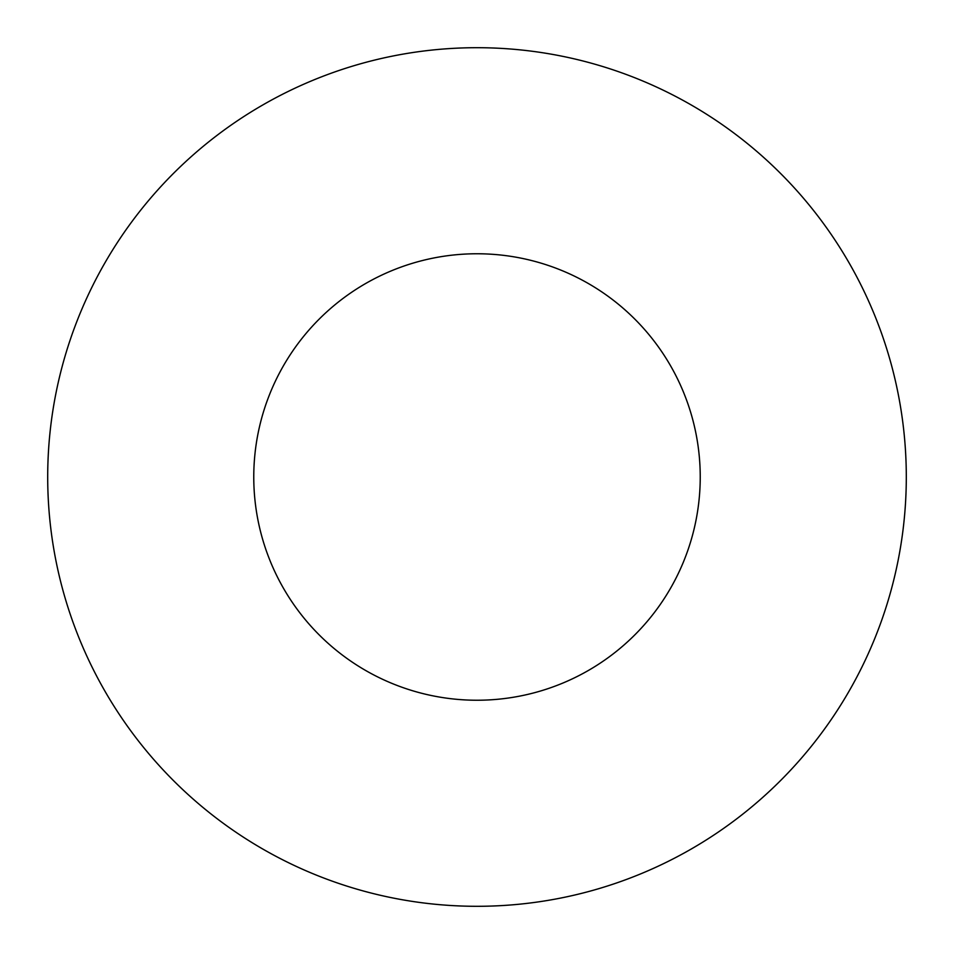 <?xml version="1.0" encoding="UTF-8"?>
<svg xmlns="http://www.w3.org/2000/svg" width="954" height="954" viewBox="0 0 954 954"><rect width="100%" height="100%" fill="white"/><g stroke="black" fill="none" stroke-linecap="round" stroke-linejoin="round"><path stroke-width="0.72" stroke-dasharray="4.77 3.58" d="M700.236 477A223.236 223.236 0 0 0 477 253.764A223.236 223.236 0 0 0 253.764 477A223.236 223.236 0 0 0 477 700.236A223.236 223.236 0 0 0 700.236 477M906.3 477A429.3 429.3 0 0 0 477 47.7A429.3 429.3 0 0 0 47.7 477A429.3 429.3 0 0 0 477 906.3A429.3 429.3 0 0 0 906.3 477"/><path stroke-width="1.43" d="M700.236 477A223.236 223.236 0 0 0 477 253.764A223.236 223.236 0 0 0 253.764 477A223.236 223.236 0 0 0 477 700.236A223.236 223.236 0 0 0 700.236 477M906.3 477A429.3 429.3 0 0 0 477 47.7A429.3 429.3 0 0 0 47.7 477A429.3 429.3 0 0 0 477 906.3A429.3 429.3 0 0 0 906.3 477"/></g></svg>
